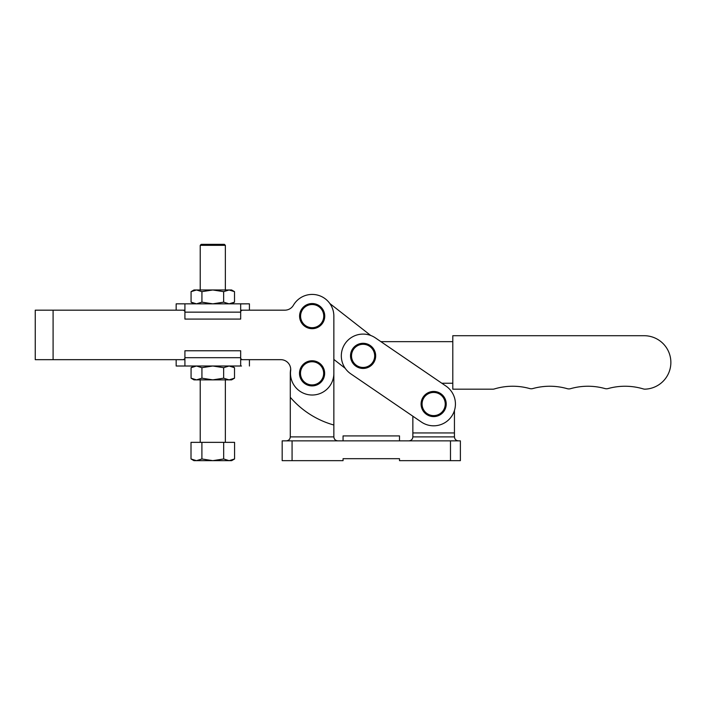<?xml version="1.0" encoding="UTF-8"?>
<svg xmlns="http://www.w3.org/2000/svg" width="705" height="705" viewBox="0 0 705 705"><rect width="100%" height="100%" fill="white"/><g stroke="black" fill="none" stroke-linecap="round" stroke-linejoin="round"><path stroke-width="1.06" d="M363.472 343.3A12.575 12.575 0 0 1 375.668 356.254A12.575 12.575 0 0 1 362.723 368.442A12.575 12.575 0 0 1 350.526 355.496A12.575 12.575 0 0 1 363.472 343.3M363.445 344.296A11.58 11.58 0 0 1 374.672 356.219A11.58 11.58 0 0 1 362.749 367.446A11.58 11.58 0 0 1 351.522 355.523A11.58 11.58 0 0 1 363.445 344.296M434.033 391.46A12.575 12.575 0 0 1 446.221 404.406A12.575 12.575 0 0 1 433.275 416.593A12.575 12.575 0 0 1 421.088 403.648A12.575 12.575 0 0 1 434.033 391.46M433.998 392.447A11.58 11.58 0 0 1 445.234 404.379A11.58 11.58 0 0 1 433.302 415.606A11.58 11.58 0 0 1 422.075 403.683A11.58 11.58 0 0 1 433.998 392.447M341.317 355.875A21.784 21.784 0 0 0 350.817 373.861L421.37 422.022A21.784 21.784 0 0 0 451.641 416.311A21.784 21.784 0 0 0 445.93 386.04L375.377 337.88A21.784 21.784 0 0 0 341.317 355.875M350.817 373.861L412.857 416.206L412.857 436.897L454.443 436.897C454.699 439.286 456.012 440.607 458.4 440.854M445.93 386.04L441.824 383.238L452.795 383.238M452.795 341.652L382.039 341.652A9.896 9.896 0 0 1 380.788 341.572L375.377 337.88M452.795 335.712L452.795 389.178L492.751 389.178A5.94 5.94 0 0 0 494.461 388.922A63.362 63.362 0 0 1 529.675 388.552A5.94 5.94 0 0 0 532.857 388.552A63.362 63.362 0 0 1 567.252 388.684A5.94 5.94 0 0 0 570.521 388.684A63.362 63.362 0 0 1 604.925 388.552A5.94 5.94 0 0 0 608.107 388.552A63.362 63.362 0 0 1 643.268 388.913A5.94 5.94 0 0 0 645.216 389.151A26.728 26.728 0 0 0 670.86 361.903A26.728 26.728 0 0 0 644.132 335.712L452.795 335.712M370.707 335.465L329.817 303.511M345.221 368.318L333.853 359.435L333.853 372.98A21.784 21.784 0 0 1 333.853 373.333L333.853 436.897C334.108 439.286 335.43 440.607 337.818 440.854M200.22 245.331L201.207 244.344L224.375 244.344L225.362 245.331L200.22 245.331L200.22 289.975M203.384 379.872L196.501 379.872L201.93 378.188L212.787 379.872L203.384 379.872M176.162 359.673L176.162 366.01L184.093 366.01L176.162 366.01M223.652 378.188L229.081 379.872L234.509 378.188L231.601 379.872L212.787 379.872L223.652 378.188L223.652 367.693L229.081 366.01L234.509 367.693L231.601 366.01L229.081 366.01L241.489 366.01L240.669 365.948L240.669 350.764L184.913 350.764L184.913 365.948L184.093 366.01L196.501 366.01L193.981 366.01L191.073 367.693L191.073 378.188L196.501 379.872L193.981 379.872L191.073 378.188M183.494 359.673L184.913 358.581M176.162 310.174L176.162 303.837L184.093 303.837L176.162 303.837M196.501 303.837L191.073 302.154L196.501 303.837L201.93 302.154L212.787 303.837L223.652 302.154L229.081 303.837L234.509 302.154L229.081 303.837M223.652 302.154L223.652 291.65L212.787 289.975L201.93 291.65L201.93 302.154M201.93 291.65L196.501 289.975L191.073 291.65L191.073 302.154L193.981 303.837M223.652 291.65L229.081 289.975L234.509 291.65L234.509 302.154L231.601 303.837M234.509 291.65L231.601 289.975L193.981 289.975L191.073 291.65L194.298 290.266M184.913 311.266L183.494 310.174M184.913 312.148L184.913 303.89L184.093 303.837L249.42 303.837L240.669 303.89L240.669 319.083L184.913 319.083L184.913 312.148L240.669 312.148M240.669 311.266L242.088 310.174M241.489 366.01L184.093 366.01M242.088 359.673L240.669 358.581M229.081 366.01L196.501 366.01L191.073 367.693L194.298 366.3M231.284 366.3L234.509 367.693L234.509 378.188L229.081 379.872M223.652 367.693L212.787 366.01L201.93 367.693L201.93 378.188M201.93 367.693L196.501 366.01M191.011 442.352L234.571 442.352L234.571 458.973L229.125 460.656L223.679 458.973L212.787 460.656L201.903 458.973L196.457 460.656L191.011 458.973L191.011 442.352M191.011 458.973L193.928 460.656L231.654 460.656L234.571 458.973M201.903 442.352L201.903 458.973M223.679 442.352L223.679 458.973M343.062 440.854L343.062 435.91L399.497 435.91L399.497 440.854M240.669 359.673L280.81 359.673A9.896 9.896 0 0 1 290.698 369.129A21.784 21.784 0 0 0 290.293 373.333L290.293 436.897C290.037 439.286 288.724 440.607 286.327 440.854M292.073 440.854L282.176 440.854L282.176 460.656L292.073 460.656L292.073 440.854L460.383 440.854L460.383 460.656L399.497 460.656L399.497 458.682L343.062 458.682L343.062 460.656L292.073 460.656M454.443 410.521L454.443 436.897M412.857 432.94L454.443 432.94M290.293 397.294A89.147 89.147 0 0 0 333.853 425.018M408.9 440.854C411.288 440.607 412.61 439.286 412.857 436.897M312.447 360.766A12.575 12.575 0 0 1 324.644 373.712A12.575 12.575 0 0 1 311.698 385.908A12.575 12.575 0 0 1 299.502 372.954A12.575 12.575 0 0 1 312.447 360.766M312.421 361.762A11.58 11.58 0 0 1 323.648 373.685A11.58 11.58 0 0 1 311.725 384.912A11.58 11.58 0 0 1 300.497 372.989A11.58 11.58 0 0 1 312.421 361.762M312.544 303.547A12.575 12.575 0 0 1 324.741 316.492A12.575 12.575 0 0 1 311.795 328.68A12.575 12.575 0 0 1 299.599 315.734A12.575 12.575 0 0 1 312.544 303.547M312.518 304.534A11.58 11.58 0 0 1 323.745 316.457A11.58 11.58 0 0 1 311.821 327.693A11.58 11.58 0 0 1 300.594 315.761A11.58 11.58 0 0 1 312.518 304.534M280.81 359.673A9.896 9.896 0 0 1 290.645 370.751A21.679 21.679 0 0 0 312.165 395.02A21.679 21.679 0 0 0 333.853 373.333L333.853 316.113A21.679 21.679 0 0 0 293.412 305.239A9.896 9.896 0 0 1 284.846 310.174L240.669 310.174M184.913 310.174L53.095 310.174L53.095 359.673L184.913 359.673M293.412 305.239A9.896 9.896 0 0 1 284.846 310.174M53.095 310.174L35.25 310.174L35.25 359.673L53.095 359.673M184.913 357.691L240.669 357.691M450.486 460.656L450.486 440.854M290.293 436.897L333.853 436.897M200.22 379.872L200.22 442.352L200.22 379.872M249.42 310.174L249.42 303.837M225.362 379.872L225.362 442.352L225.362 379.872M249.42 359.673L249.42 366.01M225.362 245.331L225.362 289.975"/></g></svg>
